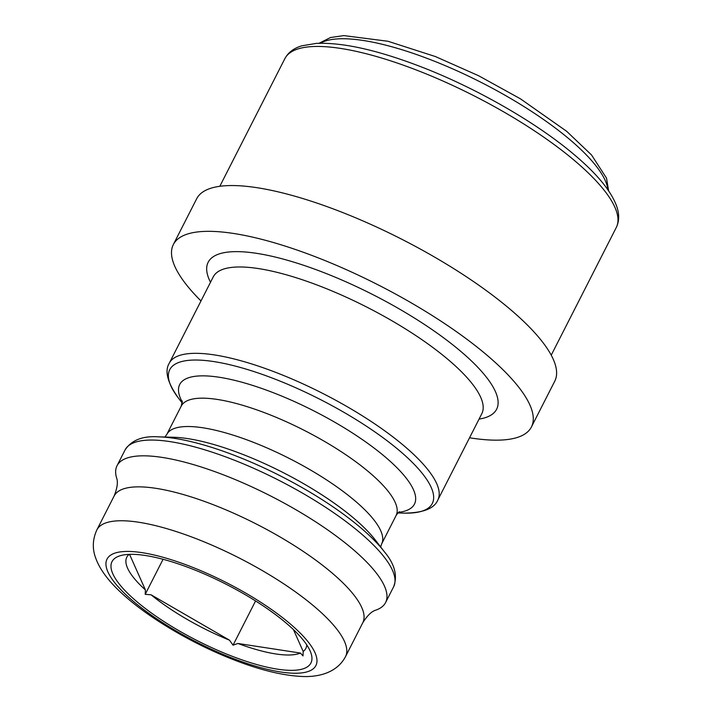<?xml version="1.0" encoding="UTF-8"?>
<svg xmlns="http://www.w3.org/2000/svg" width="712" height="712" viewBox="0 0 712 712"><rect width="100%" height="100%" fill="white"/><g stroke="black" fill="none" stroke-linecap="round" stroke-linejoin="round"><path stroke-width="1.07" d="M129.557 554.363L145.408 589.919A100.472 28.516 27 0 1 129.121 554.381M145.408 589.919L145.212 594.333L151.078 594.796L229.487 640.177A100.472 28.516 27 0 1 151.078 594.796M229.487 640.177L233.047 645.17L237.959 643.479L300.402 653.055A100.472 28.516 27 0 1 237.959 643.479M230.813 655.752A111.633 31.684 27 0 1 132.085 597.493A111.633 31.684 27 0 1 120.711 555.574A111.633 31.684 27 0 1 192.115 568.924A111.633 31.684 27 0 1 310.726 652.397A111.633 31.684 27 0 1 230.813 655.752M116.626 478.028A150.704 42.773 27 0 1 117.035 465.71A150.704 42.773 27 0 1 225.188 475.527A150.704 42.773 27 0 1 385.593 602.548A150.704 42.773 27 0 1 375.865 610.122C371.762 611.243 367.401 615.435 362.791 622.715A139.543 39.605 27 0 0 214.268 505.102A139.543 39.605 27 0 0 114.125 496.015C117.302 488.005 118.13 482.006 116.626 478.028M200.989 300.936A200.935 57.022 27 0 1 173.354 244.528A200.935 57.022 27 0 1 317.561 257.611A200.935 57.022 27 0 1 531.428 426.969A200.935 57.022 27 0 1 469.546 437.773M173.354 244.528L196.681 198.746A200.935 57.022 27 0 1 340.888 211.829A200.935 57.022 27 0 1 554.755 381.196L531.428 426.969M306.756 644.885A100.472 28.516 27 0 1 303.196 651.48L293.442 629.604M300.402 653.055L303 655.903L303.196 651.48M255.572 600.964L233.047 645.17M163.066 559.285L145.212 594.333M191.145 566.752A117.213 33.268 27 0 1 315.015 652.744A117.213 33.268 27 0 1 231.783 657.924A117.213 33.268 27 0 1 107.913 571.932A117.213 33.268 27 0 1 191.145 566.752M345.516 656.615C336.269 674.175 315.656 677.415 300.704 676.4C281.498 675.288 259.061 669.707 233.385 659.65C194.652 644.609 153.169 620.633 126.772 597.697C110.485 583.787 100.098 570.508 95.622 557.852C92.186 548.641 92.596 539.331 96.85 529.915A139.543 39.605 27 0 1 196.993 539.002A139.543 39.605 27 0 1 345.516 656.615L362.791 622.715M117.035 465.71L125.072 449.94A150.704 42.773 27 0 1 233.225 459.756A150.704 42.773 27 0 1 393.629 586.777C397.786 575.67 394.688 563.993 384.338 551.738A147.357 41.821 27 0 0 236.331 456.098A147.357 41.821 27 0 0 158.874 436.865L173.728 437.275A131.729 37.38 27 0 1 242.97 454.47A131.729 37.38 27 0 1 375.277 539.963L384.338 551.738M164.935 437.026L166.795 434.436A120.559 34.212 27 0 1 253.321 442.286A120.559 34.212 27 0 1 381.641 543.906L396.086 515.55C397.643 513.183 398.791 511.91 399.548 511.741M166.795 434.436L181.24 406.089A120.559 34.212 27 0 1 267.765 413.939A120.559 34.212 27 0 1 396.086 515.55M182.343 402.147A131.729 37.38 27 0 1 274.245 393.077A131.729 37.38 27 0 1 394.226 465.061A131.729 37.38 27 0 1 398.631 512.346M182.245 403.054L178.552 398.257A147.357 41.821 27 0 1 275.464 379.291A147.357 41.821 27 0 1 414.704 464.829A147.357 41.821 27 0 1 404.007 513.13C423.008 512.96 434.284 508.599 437.818 500.055L481.81 413.708A150.704 42.773 27 0 0 321.406 286.678A150.704 42.773 27 0 0 213.253 276.87L169.26 363.218A150.704 42.773 27 0 1 277.413 373.026A150.704 42.773 27 0 1 437.818 500.055M210.503 282.263A161.864 45.933 27 0 1 324.334 272.803A161.864 45.933 27 0 1 470.685 360.228A161.864 45.933 27 0 1 479.06 419.101M418.318 70.764A185.983 52.777 27 0 1 616.272 227.52C619.315 221.201 619.449 214.098 616.663 206.204C611.11 191.038 597.092 173.986 574.629 155.029C537.017 122.962 477.084 88.493 421.913 67.133C378.081 50.178 342.873 42.266 316.297 43.396L301.861 45.808C293.842 48.194 288.173 52.474 284.853 58.66A185.983 52.777 27 0 1 418.318 70.764M320.293 43.245A164.098 46.574 27 0 1 431.828 60.2A164.098 46.574 27 0 1 607.906 189.792M385.593 602.548L393.629 586.777M181.24 406.089L182.299 401.043M397.946 512.96L404.007 513.13M551.23 355.163L616.272 227.52M608.618 190.816L606.526 178.169L591.556 154.994L566.619 131.275L520.454 98.835L478.651 75.757L435.424 56.559L387.969 41.26L343.798 35.6L330.51 37.531L319.047 43.272M219.812 186.295L284.853 58.66M178.552 398.257C167.516 382.78 164.419 371.103 169.26 363.218M380.644 546.941L381.641 543.906M125.072 449.94C131.613 440.052 142.881 435.691 158.874 436.865M96.85 529.915L114.125 496.015"/></g></svg>
